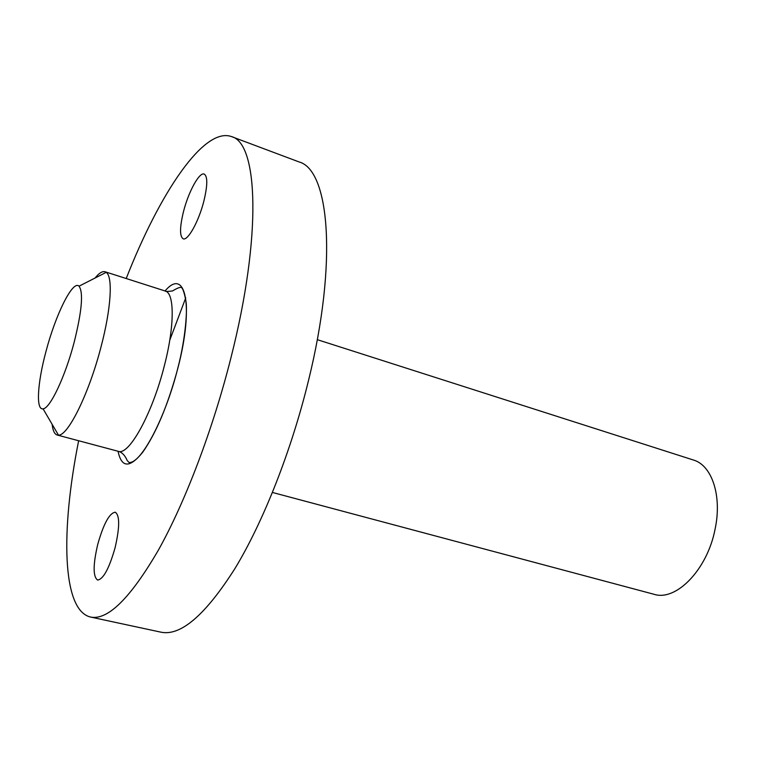 <?xml version="1.0" encoding="UTF-8"?>
<svg xmlns="http://www.w3.org/2000/svg" width="768" height="768" viewBox="0 0 768 768"><rect width="100%" height="100%" fill="white"/><g stroke="black" fill="none" stroke-linecap="round" stroke-linejoin="round"><path stroke-width="1.15" d="M183.446 211.786C179.693 227.357 179.597 236.362 183.158 238.79C187.805 241.152 198.893 221.194 203.923 200.89C207.619 185.318 207.715 176.381 204.211 174.086C199.354 171.773 188.381 191.981 183.446 211.786M115.094 547.709C119.798 527.136 119.846 515.299 115.229 512.198C109.392 513.11 103.565 523.824 97.757 544.33C92.986 564.778 92.938 576.682 97.613 580.051C103.354 579.245 109.181 568.464 115.094 547.709M45.936 351.638C37.459 382.944 35.76 410.362 43.066 408.816C50.006 408.701 65.261 376.589 74.208 342.096C81.917 311.03 83.52 292.397 79.027 286.186C72.778 279.754 55.555 314.688 45.936 351.638M95.05 278.035C99.043 273.091 102.394 270.998 105.072 271.766L106.205 272.352C113.021 276.595 111.149 308.64 101.05 346.781C89.117 393.264 68.093 435.859 58.474 435.139L57.206 435.024C54.528 434.218 52.848 430.656 52.147 424.33M78.643 440.746C60.71 530.371 61.882 610.522 90.605 617.059C107.808 620.515 130.426 598.166 158.467 549.994C185.405 501.725 213.168 428.726 231.178 356.842C262.022 235.229 258.038 142.944 231.494 136.589C203.789 126.586 159.514 193.402 126.211 278.525M90.605 617.059L161.107 632.208C180.854 636.192 205.507 614.909 235.056 568.368C263.347 521.702 291.398 450.778 308.506 380.506C337.862 261.677 329.338 169.814 299.002 161.914L231.494 136.589M185.731 297.898L169.776 340.166M165.062 290.957C185.443 266.717 194.227 305.606 177.926 367.987C168.019 404.851 156.269 432.941 142.685 452.275C129.706 468.278 121.498 467.942 118.051 451.267M164.39 365.597C174.701 325.949 174.586 293.088 165.274 291.024C165.206 291.59 167.597 291.571 172.426 290.966C176.352 288.634 178.992 287.453 180.365 287.443C182.227 286.579 184.08 291.149 185.933 301.152C187.488 309.072 185.76 337.834 177.859 368.006C165.677 417.12 141.187 463.93 129.034 462.48L127.075 460.387C127.555 461.366 124.474 452.592 118.262 451.315C128.928 455.942 152.429 413.578 164.39 365.597M272.467 492.47L654.01 594.288C676.099 601.574 707.395 569.578 715.085 529.133C722.237 495.821 711.888 465.197 693.379 460.003L317.27 339.658M43.066 408.816L58.474 435.139M57.206 435.024L118.262 451.315M105.072 271.766L165.274 291.024M79.027 286.186L106.205 272.352"/></g></svg>
